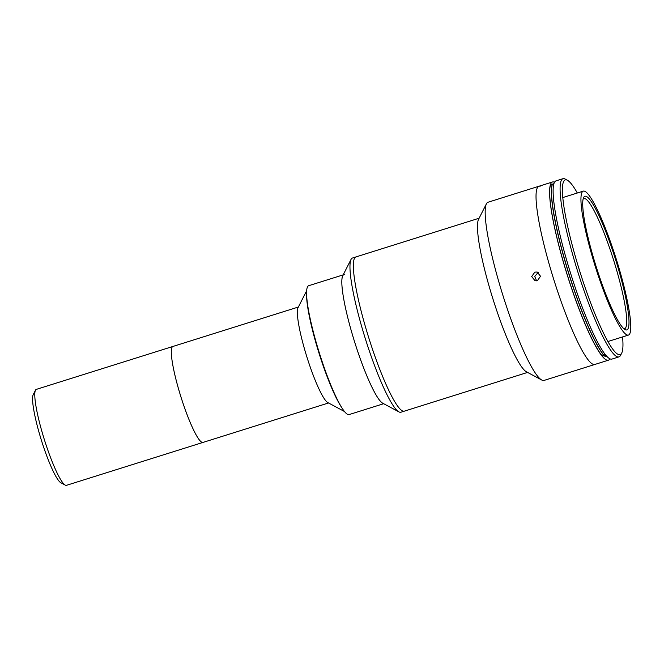<?xml version="1.0" encoding="UTF-8"?>
<svg xmlns="http://www.w3.org/2000/svg" width="664" height="664" viewBox="0 0 664 664"><rect width="100%" height="100%" fill="white"/><g stroke="black" fill="none" stroke-linecap="round" stroke-linejoin="round"><path stroke-width="1" d="M298.377 307.025L36.329 389.378A50.29 7.404 72.6 0 0 35.449 390.241A50.29 7.404 72.6 0 0 43.044 435.335A50.29 7.404 72.6 0 0 65.263 485.118A50.29 7.404 72.6 0 0 66.483 485.326L203.01 442.415A50.29 7.404 -107.4 0 1 202.329 442.423A50.29 7.404 -107.4 0 1 180.21 394.549A50.29 7.404 -107.4 0 1 172.856 346.475L172.856 346.475A50.29 7.404 72.6 0 0 179.562 392.432A50.29 7.404 72.6 0 0 203.01 442.415L328.531 402.973M35.449 390.241L33.2 394.673A46.696 6.872 72.6 0 0 40.255 436.538A46.696 6.872 72.6 0 0 60.889 482.769L65.263 485.118M344.558 411.564L327.833 402.6A50.29 7.404 -107.4 0 1 306.917 357.049A50.29 7.404 -107.4 0 1 298.02 307.722L306.61 290.807M342.201 408.244A65.371 9.628 -107.4 0 1 319.035 353.248A65.371 9.628 -107.4 0 1 306.569 294.882M527.565 372.421L400.915 412.228A80.817 11.902 -107.4 0 1 399.819 412.244A80.817 11.902 -107.4 0 1 398.948 411.896L382.746 403.214A67.529 9.943 -107.4 0 1 354.659 342.051A67.529 9.943 -107.4 0 1 342.707 275.809L351.032 259.416A80.817 11.902 -107.4 0 1 352.451 258.03L355.838 256.96A80.817 11.902 -107.4 0 1 356.933 256.943M398.948 411.896A80.817 11.902 -107.4 0 1 365.333 338.698A80.817 11.902 -107.4 0 1 351.032 259.416M403.206 411.174A80.817 11.902 -107.4 0 1 367.657 334.224A80.817 11.902 -107.4 0 1 355.838 256.96A80.817 11.902 -107.4 0 0 367.657 334.224A80.817 11.902 -107.4 0 0 403.206 411.174A80.817 11.902 -107.4 0 0 404.301 411.157A80.817 11.902 -107.4 0 1 403.206 411.174M383.468 403.504A67.529 9.943 -107.4 0 1 353.771 339.204A67.529 9.943 -107.4 0 1 343.894 274.647A67.529 9.943 -107.4 0 1 344.807 274.63M383.676 403.712L349.139 414.568A67.529 9.943 -107.4 0 1 348.226 414.577A67.529 9.943 -107.4 0 1 318.521 350.285A67.529 9.943 -107.4 0 1 308.644 285.727L343.188 274.871M534.835 272.124L537.168 272.041L540.529 276.249L537.408 280.689L535.068 280.764L531.681 276.548L534.835 272.124M609.95 358.817A93.392 13.753 -107.4 0 1 608.448 360.178L594.886 364.445A93.392 13.753 -107.4 0 1 593.624 364.461A93.392 13.753 -107.4 0 1 552.548 275.543A93.392 13.753 -107.4 0 1 538.894 186.26A93.392 13.753 -107.4 0 1 540.156 186.244M542.787 380.439A93.392 13.753 -107.4 0 1 541.783 380.04A93.392 13.753 -107.4 0 1 502.93 295.447A93.392 13.753 -107.4 0 1 486.413 203.84A93.392 13.753 -107.4 0 1 488.048 202.238L538.894 186.26A93.392 13.753 -107.4 0 0 552.548 275.543A93.392 13.753 -107.4 0 0 593.624 364.461A93.392 13.753 -107.4 0 0 594.886 364.445L544.048 380.422A93.392 13.753 -107.4 0 1 542.787 380.439M538.595 272.672L537.823 272.838L534.719 276.481L536.62 280.855M541.783 380.04L526.461 371.823A80.817 11.902 -107.4 0 1 492.837 298.626A80.817 11.902 -107.4 0 1 478.536 219.344L486.413 203.84M608.448 360.178A93.392 13.753 -107.4 0 1 607.178 360.203A93.392 13.753 -107.4 0 1 566.101 271.277A93.392 13.753 -107.4 0 1 552.448 181.994A93.392 13.753 -107.4 0 1 553.71 181.977A93.392 13.753 -107.4 0 1 554.465 182.251M627.455 335.071A75.43 11.105 -107.4 0 1 594.28 263.251A75.43 11.105 -107.4 0 1 583.249 191.141A75.43 11.105 -107.4 0 1 584.27 191.124A75.43 11.105 -107.4 0 1 617.445 262.944A75.43 11.105 -107.4 0 1 628.484 335.063A75.43 11.105 -107.4 0 1 627.455 335.071M585.814 196.27A70.044 10.317 -107.4 0 1 617.52 265.907A70.044 10.317 -107.4 0 1 625.92 329.933A70.044 10.317 -107.4 0 1 625.164 329.634A70.044 10.317 -107.4 0 1 596.023 266.189A70.044 10.317 -107.4 0 1 583.639 197.49A70.044 10.317 -107.4 0 1 585.814 196.27M583.15 198.843A68.243 10.051 -107.4 0 1 583.714 198.528A68.243 10.051 -107.4 0 1 584.635 198.511A68.243 10.051 -107.4 0 1 614.648 263.492A68.243 10.051 -107.4 0 1 624.633 328.738A68.243 10.051 -107.4 0 1 623.994 328.804M622.558 336.922A91.59 13.487 -107.4 0 1 621.72 353.057L620.591 355.273A93.392 13.753 -107.4 0 1 618.956 356.883A93.392 13.753 -107.4 0 1 617.686 356.9A93.392 13.753 -107.4 0 1 576.609 267.974A93.392 13.753 -107.4 0 1 562.956 178.691A93.392 13.753 -107.4 0 1 564.217 178.674A93.392 13.753 -107.4 0 1 565.222 179.072L567.405 180.251A91.59 13.487 -107.4 0 1 577.331 193M618.956 356.883L611.967 359.075A93.392 13.753 -107.4 0 1 610.706 359.091A93.392 13.753 -107.4 0 1 569.629 270.173A93.392 13.753 -107.4 0 1 555.976 180.89L562.956 178.691M621.72 353.057A91.59 13.487 -107.4 0 1 618.865 354.651A91.59 13.487 -107.4 0 1 577.414 263.583A91.59 13.487 -107.4 0 1 566.425 179.861A91.59 13.487 -107.4 0 1 567.405 180.251M607.22 356.709L601.791 355.406A93.026 13.695 -107.4 0 1 564.973 267.36A93.026 13.695 -107.4 0 1 550.581 184.725L552.39 184.218M606.124 355.506L603.485 354.866A93.026 13.695 -107.4 0 1 566.666 266.828A93.026 13.695 -107.4 0 1 552.282 184.194M601.791 355.406L603.485 354.866M606.041 355.414L603.617 354.825A93.026 13.695 -107.4 0 1 566.799 266.787A93.026 13.695 -107.4 0 1 552.415 184.152L553.859 183.696M603.617 354.825L605.178 354.335M479.109 218.224L355.838 256.96M552.448 181.994L538.894 186.26M583.249 191.141L562.732 197.59M628.484 335.063L607.967 341.512"/></g></svg>
